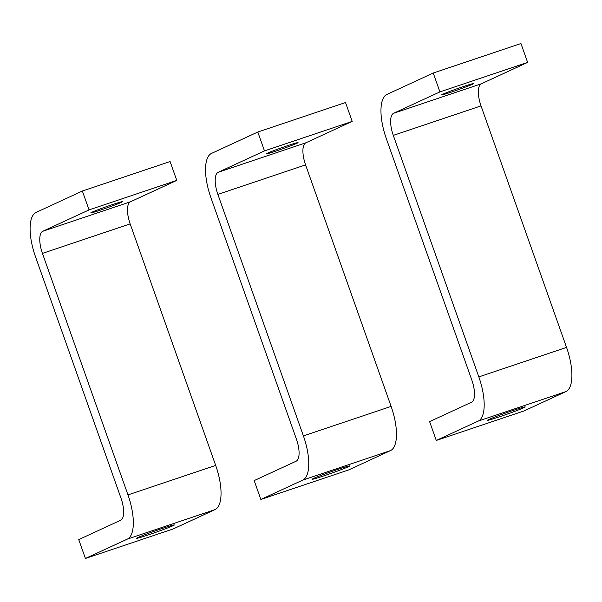 <?xml version="1.0" encoding="UTF-8"?>
<svg xmlns="http://www.w3.org/2000/svg" width="602" height="602" viewBox="0 0 602 602"><rect width="100%" height="100%" fill="white"/><g stroke="black" fill="none" stroke-linecap="round" stroke-linejoin="round"><path stroke-width="0.9" d="M121.506 202.28A16.901 0.647 -19.5 0 1 100.805 209.985A16.901 0.647 -19.5 0 1 90.767 212.905A16.901 0.647 -19.5 0 1 91.895 212.235A16.901 0.647 -19.5 0 1 109.594 205.56A16.901 0.647 -19.5 0 1 122.635 201.617A16.901 0.647 -19.5 0 1 121.506 202.28M162.48 528.383A20.032 0.768 -19.5 0 1 174.369 524.921A20.032 0.768 -19.5 0 1 148.498 534.839A20.032 0.768 -19.5 0 1 136.601 538.293A20.032 0.768 -19.5 0 1 162.48 528.383M120.979 498.132L35.458 256.618A40.063 15.321 71.4 0 1 36.067 212.423L82.369 191.037L170.088 161.539L176.77 180.404L130.468 201.79A20.039 7.66 71.4 0 0 130.16 223.891L215.682 465.406A40.063 15.321 -108.6 0 1 215.072 509.593L173.135 528.97L85.424 558.468L78.742 539.603L120.671 520.233A20.032 7.66 -108.6 0 0 120.979 498.132M82.369 191.037L89.051 209.902L42.75 231.288A20.039 7.66 -108.6 0 0 42.441 253.389L127.97 494.904A40.063 15.321 71.4 0 1 127.353 539.099L85.424 558.468M89.051 209.902L176.77 180.404M296.937 143.284A16.901 0.647 -19.5 0 1 276.235 150.982A16.901 0.647 -19.5 0 1 266.197 153.901A16.901 0.647 -19.5 0 1 267.326 153.239A16.901 0.647 -19.5 0 1 285.024 146.557A16.901 0.647 -19.5 0 1 298.065 142.614A16.901 0.647 -19.5 0 1 296.937 143.284M337.91 469.379A20.032 0.768 -19.5 0 1 349.8 465.925A20.032 0.768 -19.5 0 1 323.929 475.836A20.032 0.768 -19.5 0 1 312.039 479.297A20.032 0.768 -19.5 0 1 337.91 469.379M296.41 439.136L210.888 197.614A40.063 15.321 71.4 0 1 211.498 153.42L257.799 132.034L345.518 102.536L352.2 121.401L305.899 142.787A20.039 7.66 71.4 0 0 305.59 164.888L391.112 406.403A40.063 15.321 -108.6 0 1 390.502 450.597L348.566 469.966L260.854 499.464L254.172 480.599L296.101 461.23A20.032 7.66 -108.6 0 0 296.41 439.136M257.799 132.034L264.481 150.899L218.18 172.292A20.039 7.66 -108.6 0 0 217.871 194.393L303.4 435.901A40.063 15.321 71.4 0 1 302.783 480.095L260.854 499.464M264.481 150.899L352.2 121.401M472.367 84.28A16.901 0.647 -19.5 0 1 451.666 91.978A16.901 0.647 -19.5 0 1 441.627 94.898A16.901 0.647 -19.5 0 1 442.756 94.236A16.901 0.647 -19.5 0 1 460.455 87.553A16.901 0.647 -19.5 0 1 473.496 83.618A16.901 0.647 -19.5 0 1 472.367 84.28M513.34 410.376A20.032 0.768 -19.5 0 1 525.23 406.922A20.032 0.768 -19.5 0 1 499.359 416.832A20.032 0.768 -19.5 0 1 487.469 420.294A20.032 0.768 -19.5 0 1 513.34 410.376M471.84 380.133L386.318 138.61A40.063 15.321 71.4 0 1 386.928 94.424L433.229 73.03L520.948 43.532L527.63 62.397L481.329 83.791A20.039 7.66 71.4 0 0 481.021 105.884L566.542 347.399A40.063 15.321 -108.6 0 1 565.933 391.593L523.996 410.963L436.284 440.461L429.602 421.603L471.532 402.234A20.032 7.66 -108.6 0 0 471.84 380.133M433.229 73.03L439.911 91.903L393.61 113.289A20.039 7.66 -108.6 0 0 393.302 135.39L478.831 376.905A40.063 15.321 71.4 0 1 478.214 421.091L436.284 440.461M439.911 91.903L527.63 62.397M127.353 539.099L215.072 509.593M127.97 494.904L215.682 465.406M42.441 253.389L130.16 223.891M42.75 231.288L130.468 201.79M302.783 480.095L390.502 450.597M303.4 435.901L391.112 406.403M217.871 194.393L305.59 164.888M218.18 172.292L305.899 142.787M478.214 421.091L565.933 391.593M478.831 376.905L566.542 347.399M393.302 135.39L481.021 105.884M393.61 113.289L481.329 83.791"/></g></svg>
